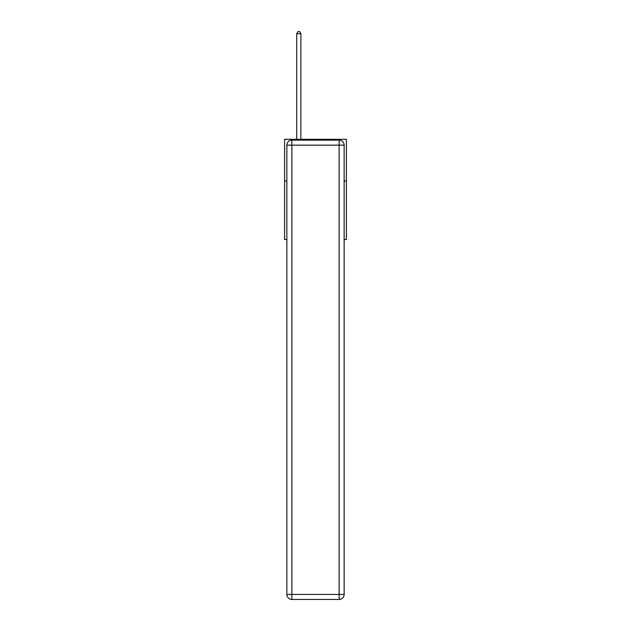 <?xml version="1.0" encoding="UTF-8"?>
<svg xmlns="http://www.w3.org/2000/svg" width="631" height="631" viewBox="0 0 631 631"><rect width="100%" height="100%" fill="white"/><g stroke="black" fill="none" stroke-linecap="round" stroke-linejoin="round"><path stroke-width="0.95" d="M286.853 181.065L284.605 181.065L284.605 139.309L346.395 139.309L346.395 239.52L344.147 239.52M284.605 181.065L284.605 239.52L286.853 239.52M346.395 181.065L344.147 181.065M291.869 140.145L339.131 140.145A5.009 5.009 0 0 1 344.147 145.154L344.147 594.441A5.009 5.009 0 0 1 339.131 599.45L291.869 599.45L291.869 594.441L339.131 594.441L339.131 145.154L291.869 145.154L291.869 594.441L286.853 594.441L286.853 145.154L291.869 145.154L291.869 140.145A5.009 5.009 0 0 0 286.853 145.154A5.009 5.009 0 0 1 291.869 140.145M286.853 594.441A5.009 5.009 0 0 0 291.869 599.45A5.009 5.009 0 0 1 286.853 594.441M300.884 139.309L300.884 33.719L296.712 33.719L296.712 139.309M296.712 33.719L297.966 31.55L299.63 31.55L300.884 33.719M339.131 599.45A5.009 5.009 0 0 0 344.147 594.441L339.131 594.441L339.131 599.45M344.147 145.154A5.009 5.009 0 0 0 339.131 140.145L339.131 145.154L344.147 145.154"/></g></svg>
